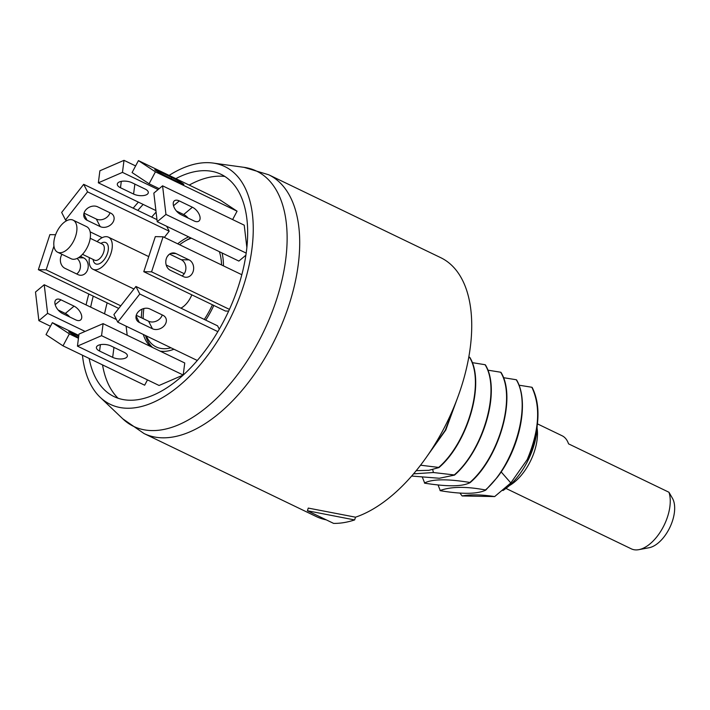 <?xml version="1.0" encoding="UTF-8"?>
<svg xmlns="http://www.w3.org/2000/svg" width="710" height="710" viewBox="0 0 710 710"><rect width="100%" height="100%" fill="white"/><g stroke="black" fill="none" stroke-linecap="round" stroke-linejoin="round"><path stroke-width="1.06" d="M307.394 510.756L333.594 523.385A146.5 78.659 115.7 0 0 354.618 519.933L307.394 510.756L308.273 508.085L355.524 517.182A143.624 77.115 -64.3 0 0 460.79 388.583A143.624 77.115 -64.3 0 0 440.768 257.695L268.744 174.784A143.624 77.115 115.7 0 1 288.748 305.726A143.624 77.115 -64.3 0 1 144.023 433.535L122.786 418.829A141.672 76.059 -64.3 0 0 276.323 300.25A141.672 76.059 115.7 0 0 244.009 167.338L268.744 174.784M354.618 519.933L355.524 517.182M326.245 519.844A143.624 77.115 115.7 0 1 316.039 516.454L144.023 433.535M527.219 459.592A71.817 38.553 115.7 0 0 530.894 451.365C539.902 425.121 540.319 403.804 532.163 387.411L531.852 387.261C540.878 406.368 539.334 430.482 527.219 459.592L510.809 482.942L494.666 496.574C481.54 494.542 470.686 494.329 462.112 495.953L459.911 493.042M485.738 490.122L497.178 477.466C519.463 448.951 529.802 402.286 516.569 379.894L516.259 379.743C532.118 405.259 514.182 465.298 485.427 489.971L485.738 490.122C477.28 494.151 462.148 494.346 440.333 490.708L438.034 484.957M470.144 482.605C499.068 457.932 516.791 397.307 500.976 372.377L500.665 372.226C516.525 397.742 498.589 457.781 469.834 482.454L470.144 482.605C464.447 485.471 453.876 487.743 424.74 483.191L422.441 477.44M411.64 476.046L439.339 478.256L454.551 475.088C483.199 450.3 501.322 390.828 485.383 364.86L485.072 364.709C500.985 390.269 482.818 450.593 454.24 474.937L433.411 472.523L413.522 473.854M416.184 470.677L428.849 470.322L438.957 467.57C467.535 443.226 485.711 382.903 469.789 357.343L469.479 357.201C485.347 382.717 467.402 442.756 438.647 467.42L420.524 465.201M427.766 455.243L445.303 430.18L456.743 399.978M426.568 456.974L445.791 429.994L457.622 397.635M462.112 495.953L494.666 496.574M518.992 385.184L531.852 387.261M503.39 377.667L516.259 379.743M487.805 370.15L500.665 372.226M472.212 362.632L485.072 364.709M468.804 357.086L469.479 357.201M469.834 482.454C447.415 478.788 432.283 478.984 424.429 483.04M485.427 489.971C466.186 486.332 451.054 486.528 440.022 490.557M88.812 294.011A131.953 70.849 -64.3 0 0 86.087 304.918M82.449 355.213A131.953 70.849 -64.3 0 0 100.19 397.307A131.953 70.849 -64.3 0 0 243.193 286.867A131.953 70.849 115.7 0 0 213.098 163.06L244.009 167.338M133.187 208.181A131.953 70.849 115.7 0 1 138.379 202.128M169.122 175.405A131.953 70.849 115.7 0 1 213.098 163.06M137.802 210.4A123.336 66.216 115.7 0 1 143.163 204.427M175.823 178.636A123.336 66.216 115.7 0 1 210.124 171.057A123.336 66.216 115.7 0 1 238.258 286.769A123.336 66.216 -64.3 0 1 104.583 390.003A123.336 66.216 -64.3 0 1 89.149 358.443M93.232 296.141A123.336 66.216 -64.3 0 0 90.667 307.128M224.209 176.036A133.054 71.435 -64.3 0 0 223.073 176.275M116.742 396.872A133.054 71.435 -64.3 0 0 117.257 397.919M672.672 498.695L672.645 498.651A29.27 15.718 115.7 0 1 672.672 498.695A29.27 15.718 115.7 0 1 669.805 527.539A29.27 15.718 115.7 0 1 649.029 547.747L638.796 549.664A35.908 19.276 115.7 0 1 631.323 548.848L505.973 488.427M672.645 498.651L668.962 492.252A35.908 19.276 115.7 0 1 669.894 506.549A35.908 19.276 115.7 0 1 638.796 549.664M537.452 423.879L562.089 435.754A35.908 19.276 115.7 0 1 568.541 443.848L668.962 492.252M502.937 490.557A52.149 28.001 115.7 0 0 533.174 447.832A52.149 28.001 -64.3 0 0 537.142 426.39M509.31 485.667A40.55 21.77 115.7 0 0 534.39 451.498A40.55 21.77 -64.3 0 0 537.079 428.068M151.683 217.091A125.129 67.184 115.7 0 1 156.085 212.095M189.206 185.088A125.129 67.184 115.7 0 1 224.875 176.453M118.002 398.177A125.129 67.184 115.7 0 1 102.533 364.896M104.556 313.82A125.129 67.184 115.7 0 1 107.157 302.851M223.446 265.859A63.199 33.929 -64.3 0 0 222.052 252.973M188.638 236.865A63.199 33.929 -64.3 0 0 177.686 243.805M142.062 309.134A63.199 33.929 -64.3 0 0 141.326 317.725M143.305 334.454A63.199 33.929 -64.3 0 0 150.413 346.436M160.149 351.13A63.199 33.929 -64.3 0 0 173.95 349.231M205.731 320.121A63.199 33.929 -64.3 0 0 213.816 305.442M183.162 375.049L159.084 385.477L77.443 346.125L101.557 335.679L183.189 375.022M112.677 357.352L99.578 351.042A9.017 4.011 7.3 0 1 96.4 347.394A9.017 4.011 7.3 0 1 101.805 344.465A9.017 4.011 7.3 0 1 111.124 346.036L124.223 352.355A9.017 4.011 7.3 0 1 127.392 356.003A9.017 4.011 7.3 0 1 121.996 358.923A9.017 4.011 7.3 0 1 112.677 357.352L113.955 347.403M77.443 346.125L78.987 334.082L103.101 323.636L184.751 362.987L183.207 375.004M101.557 335.679L103.101 323.636M197.247 360.458L117.754 322.145L139.79 294.011L217.819 331.623M152.446 328.765L139.346 322.446A9.017 7.047 -27.1 0 1 136.586 319.82A9.017 7.047 -27.1 0 1 139.4 310.749A9.017 7.047 -27.1 0 1 149.89 308.983L162.989 315.302A9.017 7.047 -27.1 0 1 165.749 317.92A9.017 7.047 -27.1 0 1 162.936 326.999A9.017 7.047 -27.1 0 1 152.446 328.765L148.594 321.231L136.258 315.284M117.754 322.145L113.902 314.61L135.929 286.476L217.579 325.837L219.275 329.147M162.226 314.929A9.017 7.047 -27.1 0 1 148.594 321.231M139.79 294.011L135.929 286.476M229.428 309.374L151.567 271.841L163.096 236.776L241.826 274.726M183.517 276.651L170.418 270.332A9.017 7.393 -88.9 0 1 165.936 260.197A9.017 7.393 -88.9 0 1 173.346 252.929A9.017 7.393 -88.9 0 1 175.938 253.55L189.037 259.869A9.017 7.393 -88.9 0 1 193.51 270.004A9.017 7.393 -88.9 0 1 186.1 277.273A9.017 7.393 -88.9 0 1 183.517 276.651M228.629 311.104L225.434 311.042L143.784 271.69L155.321 236.625L163.096 236.776M151.567 271.841L143.784 271.69M169.592 254.091L181.254 259.718A9.017 7.393 -88.9 0 1 185.878 267.484A9.017 7.393 -88.9 0 1 182.088 275.959M246.201 253.106L165.954 214.429L162.572 185.816L244.222 225.168L246.876 247.639M194.016 220.925L180.926 214.606A9.017 4.908 -129.9 0 1 174.252 207.675A9.017 4.908 -129.9 0 1 174.332 200.841A9.017 4.908 -129.9 0 1 179.302 200.912L192.401 207.231A9.017 4.908 -129.9 0 1 199.075 214.163A9.017 4.908 -129.9 0 1 198.995 220.996A9.017 4.908 -129.9 0 1 194.016 220.925M245.9 255.201L238.871 261.076L157.221 221.724L153.848 193.111L162.572 185.816M165.954 214.429L157.221 221.724M176.47 211.048L183.677 214.526A9.017 4.908 -129.9 0 1 188.132 218.085M220.082 199.963L237.069 211.19L155.428 171.838L138.432 160.611L220.082 199.963M179.949 182.86L166.85 176.55A9.017 0.55 -152 0 1 158.729 172.255A9.017 0.55 -152 0 1 154.815 169.637A9.017 0.55 -152 0 1 158.712 171.181L171.811 177.491A9.017 0.55 -152 0 1 179.932 181.787A9.017 0.55 -152 0 1 183.846 184.405A9.017 0.55 -152 0 1 179.949 182.86M237.069 211.19L232.623 219.576M159.182 188.656L149.082 183.792L132.087 172.565L138.432 160.611M155.428 171.838L149.082 183.792M135.61 165.927L124.01 160.336L99.888 170.782L98.353 182.825L155.907 210.568M158.099 189.561L122.466 172.379L98.353 182.825M124.01 160.336L122.466 172.379M145.124 189.055L132.033 182.745A9.017 4.011 -172.7 0 0 122.715 181.174A9.017 4.011 -172.7 0 0 117.31 184.103A9.017 4.011 -172.7 0 0 120.487 187.742L133.587 194.061A9.017 4.011 -172.7 0 0 142.905 195.632A9.017 4.011 -172.7 0 0 148.301 192.703A9.017 4.011 -172.7 0 0 145.124 189.055M156.981 219.647L83.7 184.325L61.663 212.45L65.515 219.985L66.838 220.624M84.02 213.124L96.356 219.07A9.017 7.047 152.9 0 0 109.988 212.769M166.673 226.277L169.193 231.211L87.552 191.86L65.515 219.985M83.7 184.325L87.552 191.86M169.193 231.211L164.356 237.38M90.152 231.859L102.204 237.664M110.751 213.142L97.652 206.823A9.017 7.047 152.9 0 0 87.17 208.589A9.017 7.047 152.9 0 0 84.357 217.668A9.017 7.047 152.9 0 0 87.108 220.286L100.208 226.605A9.017 7.047 152.9 0 0 110.698 224.839A9.017 7.047 152.9 0 0 113.511 215.769A9.017 7.047 152.9 0 0 110.751 213.142M55.593 234.735L49.886 234.628L38.358 269.693L118.739 308.433M76.662 273.962A9.017 7.393 91.1 0 0 77.026 258.458M53.942 246.104L46.132 269.836L120.789 305.824M62.001 254.331A9.017 7.393 91.1 0 0 64.992 268.336L78.091 274.646A9.017 7.393 91.1 0 0 80.674 275.276A9.017 7.393 91.1 0 0 88.084 268.007A9.017 7.393 91.1 0 0 83.602 257.863L80.39 256.319M38.358 269.693L46.132 269.836M116.422 319.544L44.224 284.737L35.5 292.032L38.872 320.645L50.481 326.236M69.784 317.006A9.017 4.908 50.1 0 0 65.329 313.447L58.122 309.968M126.114 326.174L127.188 335.244M44.224 284.737L47.605 313.35L85.111 331.428M74.053 306.152L60.954 299.833A9.017 4.908 50.1 0 0 55.983 299.762A9.017 4.908 50.1 0 0 55.904 306.596A9.017 4.908 50.1 0 0 62.569 313.527L75.668 319.846A9.017 4.908 50.1 0 0 80.647 319.917A9.017 4.908 50.1 0 0 80.727 313.083A9.017 4.908 50.1 0 0 74.053 306.152L65.329 313.447M38.872 320.645L47.605 313.35M78.81 335.422L52.371 322.668L46.026 334.623L63.012 345.85L144.662 385.202L147.485 379.885M52.371 322.668L69.367 333.895L78.446 338.279M78.721 336.167L72.651 333.238A9.017 0.55 28 0 0 68.755 331.694A9.017 0.55 28 0 0 78.544 337.498M63.012 345.85L69.367 333.895M191.336 238.169A60.323 32.385 -64.3 0 0 184.005 241.72A60.323 32.385 -64.3 0 0 179.586 244.719M169.042 254.508A60.323 32.385 -64.3 0 0 167.338 256.47M143.873 308.522A60.323 32.385 -64.3 0 0 143.163 318.613M146.304 335.901A60.323 32.385 -64.3 0 0 163.921 348.708A60.323 32.385 -64.3 0 0 170.95 347.785M204.302 319.438A60.323 32.385 -64.3 0 0 212.423 304.776M221.555 264.954A60.323 32.385 -64.3 0 0 219.354 251.668M191.824 294.845A17.812 9.558 115.7 0 1 180.89 308.149M148.745 256.612L108.461 237.184A17.812 9.558 115.7 0 0 106.172 236.661A17.812 9.558 -64.3 0 0 97.137 241.613M89.398 257.659A17.812 9.558 -64.3 0 0 92.992 269.276A17.812 9.558 -64.3 0 0 95.282 269.8A17.812 9.558 115.7 0 0 110.21 255.422A17.812 9.558 115.7 0 0 108.461 237.184M57.625 252.227L71.16 258.751A17.812 9.558 -64.3 0 0 73.45 259.283A17.812 9.558 115.7 0 0 88.377 244.897A17.812 9.558 115.7 0 0 86.629 226.667L73.094 220.144A17.812 9.558 115.7 0 1 74.843 238.374A17.812 9.558 115.7 0 1 59.915 252.751A17.812 9.558 -64.3 0 1 57.625 252.227A17.812 9.558 -64.3 0 1 55.877 233.998A17.812 9.558 -64.3 0 1 70.814 219.612A17.812 9.558 115.7 0 1 73.094 220.144M152.597 347.492A63.199 33.929 115.7 0 1 145.488 335.51M184.005 241.72L186.268 240.353A63.199 33.929 115.7 0 1 190.821 237.912M116.946 397.094A143.624 77.115 -64.3 0 0 117.079 397.564M510.809 482.942L501.153 471.901M433.411 472.523L432.709 469.638M223.375 176.302A143.624 77.115 115.7 0 1 223.819 176.115M100.394 344.669L99.578 351.042M136.071 316.048L139.346 322.446M170.737 253.452L175.938 253.55M181.254 259.718L189.037 259.869M173.515 205.749L179.302 200.912M183.677 214.526L192.401 207.231M158.277 171.998L158.712 171.181M171.199 178.645L171.811 177.491M120.487 187.742L121.303 181.37M133.587 194.061L134.856 184.103M87.108 220.286L83.842 213.896M100.208 226.605L96.356 219.07M83.602 257.863L78.349 257.765M60.954 299.833L55.167 304.67M72.651 333.238L72.216 334.064M100.864 243.415A11.777 6.319 115.7 0 1 104.326 242.27A11.777 6.319 115.7 0 1 107.476 253.364A11.777 6.319 115.7 0 1 97.128 264.191A11.777 6.319 115.7 0 1 93.134 259.452M90.223 238.285L102.409 244.16A8.902 4.784 115.7 0 1 103.287 253.275A8.902 4.784 115.7 0 1 95.823 260.464A8.902 4.784 115.7 0 1 94.678 260.197L82.493 254.322M100.19 397.307L122.786 418.829M133.95 289.014L92.992 269.276M184.254 273.723L166.211 265.025"/></g></svg>
